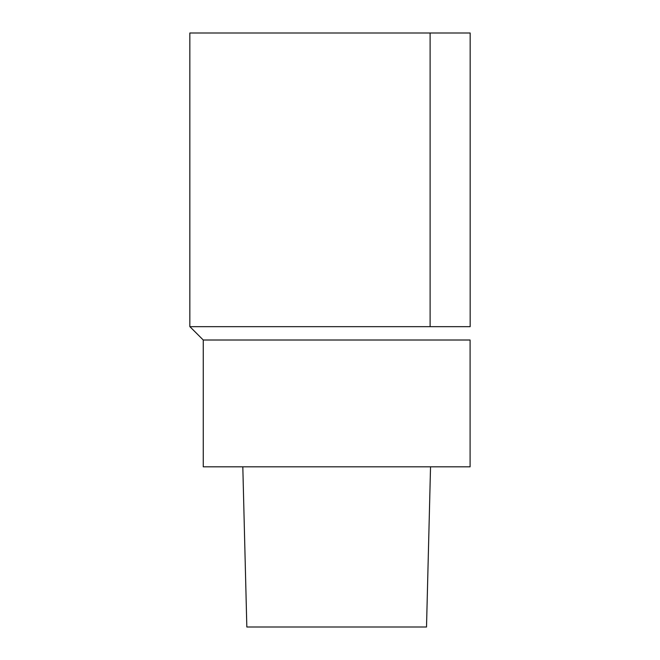 <?xml version="1.0" encoding="UTF-8"?>
<svg xmlns="http://www.w3.org/2000/svg" width="660" height="660" viewBox="0 0 660 660"><rect width="100%" height="100%" fill="white"/><g stroke="black" fill="none" stroke-linecap="round" stroke-linejoin="round"><path stroke-width="0.99" d="M242.814 466.818L246.832 627L426.517 627L430.534 466.818M189.841 326.667L189.841 33L470.159 33L470.159 326.667L189.841 326.667M470.159 326.667L470.159 33M203.255 340.007L470.093 340.007L470.093 466.818L203.255 466.818L203.255 340.007L189.907 326.667M430.114 326.667L430.114 33"/></g></svg>
